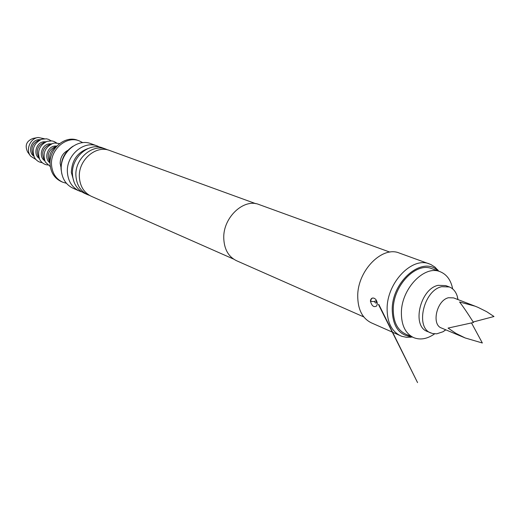 <?xml version="1.0" encoding="UTF-8"?>
<svg xmlns="http://www.w3.org/2000/svg" width="520" height="520" viewBox="0 0 520 520"><rect width="100%" height="100%" fill="white"/><g stroke="black" fill="none" stroke-linecap="round" stroke-linejoin="round"><path stroke-width="0.78" d="M389.863 252.116L259.038 204.542C243.822 198.068 223.054 217.483 223.756 238.05C224.159 249.158 228.391 256.698 236.464 260.689L363.799 316.933M438.731 271.187L434.967 267.098L430.762 264.459L399.288 253.039C382.304 245.694 357.76 270.4 357.728 295.646C357.734 309.231 362.238 318.279 371.235 322.79L401.856 336.336L406.718 337.35L412.262 337.006M377.293 303.901C377.098 300.905 375.96 298.987 373.887 298.155C371.976 297.655 370.812 298.603 370.396 300.995C371.748 306.033 373.854 307.671 376.714 305.909L377.293 303.901M429.455 263.933C412.373 256.51 387.361 282.106 387.121 308.055C387.023 322.01 391.495 331.266 400.543 335.816M438.1 270.959C423.391 255.268 392.392 280.3 392.216 309.017C392.509 326.163 398.99 335.406 411.651 336.732M373.945 298.175L373.925 298.168C372.132 297.707 371.072 298.642 370.747 300.976L370.747 301.431L374.55 301.567C375.265 300.469 376.012 300.742 376.779 302.367C376.058 303.459 375.317 303.192 374.55 301.567M233.552 259.07L91.299 196.294C84.019 192.732 80.041 186.355 79.365 177.171C78.156 160.186 95.96 144.755 109.713 150.508L255.821 203.691M107.894 149.955L106.145 149.208C92.43 143.475 74.692 158.815 75.914 175.721C76.59 184.86 80.561 191.204 87.822 194.76L89.603 195.436M87.822 194.76L84.344 193.225C77.103 189.683 73.138 183.365 72.456 174.265C71.227 157.443 88.894 142.188 102.57 147.907L106.145 149.208M74.211 182.507L71.35 172.542C71.799 160.511 77.291 152.542 87.835 148.629M452.673 288.912C450.918 280.098 446.719 274.352 440.07 271.674L431.756 268.639C416.254 261.859 393.523 285.142 393.263 308.737C393.153 321.464 397.222 329.888 405.47 334.009L413.569 337.578C420.219 340.249 427.226 339.014 434.597 333.866M440.07 271.674C424.554 264.875 401.707 288.379 401.394 312.15C401.251 324.974 405.314 333.45 413.569 337.578M99.866 147.154L97.318 145.997C83.701 140.303 66.144 155.428 67.386 172.133C68.075 181.161 72.02 187.441 79.235 190.97L81.874 191.9M97.318 145.997L90.968 143.689C77.422 138.028 59.989 152.99 61.25 169.553C61.939 178.503 65.877 184.737 73.053 188.24L79.235 190.97M73.008 146.204C65.052 151.43 61.048 158.938 61.009 168.74L61.834 173.986M67.892 150.319C62.829 153.088 60.255 157.469 60.177 163.475L60.989 167.479M458.022 299.598L457.256 296.212C455.748 291.544 453.109 288.457 449.339 286.949L445.75 285.597L438.139 285.331C420.134 288.86 411.482 326.151 427.303 331.461L432.523 333.541L436.774 333.814L442.956 331.773L445.854 329.856M449.339 286.949L441.727 286.689C423.703 290.245 415.006 327.665 430.833 332.976M475.137 306.195L453.59 297.895L448.532 297.726C436.781 300.151 431.132 324.61 441.474 328.016L465.218 337.968L455.871 333.34L448.058 328.088L473.499 322.485C467.74 313.339 463.099 306.507 459.57 301.997L475.137 306.195L478.114 307.411L486.655 311.675L494 316.511L473.194 321.997M471.51 322.94L482.346 342.999L465.218 337.968M82.803 142.669L79.203 140.842C66.547 135.538 50.31 149.383 51.513 164.756C52.182 173.082 55.874 178.88 62.595 182.15L66.45 183.319M79.203 140.842L77.721 140.303C65.078 135.005 48.873 148.817 50.083 164.157C50.745 172.464 54.438 178.25 61.145 181.513L62.595 182.15M56.498 146.412C50.642 150.254 48.497 155.584 50.063 162.416M56.661 146.237L54.88 146.874C48.789 149.877 46.904 154.57 49.218 160.959L50.063 162.649M56.836 146.048L54.736 146.055C47.164 146.705 43.791 158.873 50.057 162.91M59.573 143.572L54.607 143.006L52.832 143.41C44.818 147.401 42.322 153.608 45.337 162.038L50.316 166.589M51.805 143.787L49.244 144.736C43.277 147.706 41.418 152.328 43.667 158.6L44.863 161.05M51.441 143.923L49.192 143.897C41.574 144.547 38.305 156.799 44.688 160.706M56.576 142.928L54.126 141.499L51.935 140.901L47.19 141.31C39.345 145.256 36.888 151.372 39.812 159.647C41.613 162.799 44.245 164.58 47.71 164.977M46.163 141.694L43.7 142.63C37.856 145.567 36.023 150.118 38.207 156.28L39.345 158.659M45.897 141.798L43.739 141.785C36.205 142.409 32.942 154.472 39.221 158.405M51.051 140.803L48.62 139.392L46.449 138.808L41.645 139.243C33.962 143.149 31.545 149.169 34.385 157.3C36.16 160.472 38.785 162.266 42.25 162.682M40.625 139.64L38.253 140.556C32.526 143.462 30.726 147.947 32.845 154.005L33.917 156.305M40.45 139.704L38.376 139.704C30.934 140.316 27.664 152.178 33.839 156.137M44.304 138.716L38.175 137.488C30.154 138.268 25.415 150.046 30.661 156.162L35.938 159.523M37.512 137.605L33.072 138.405C26.422 140.985 24.603 145.509 27.612 151.97L30.271 155.617M370.396 300.995L370.747 300.976M377.169 302.484L376.779 302.367M438.646 271.154L437.567 269.678M378.885 304.577L417.56 382.61L378.411 304.375M412.178 336.966L410.378 337.285M457.866 299.539L457.256 296.212M445.705 329.791L442.956 331.773"/></g></svg>
